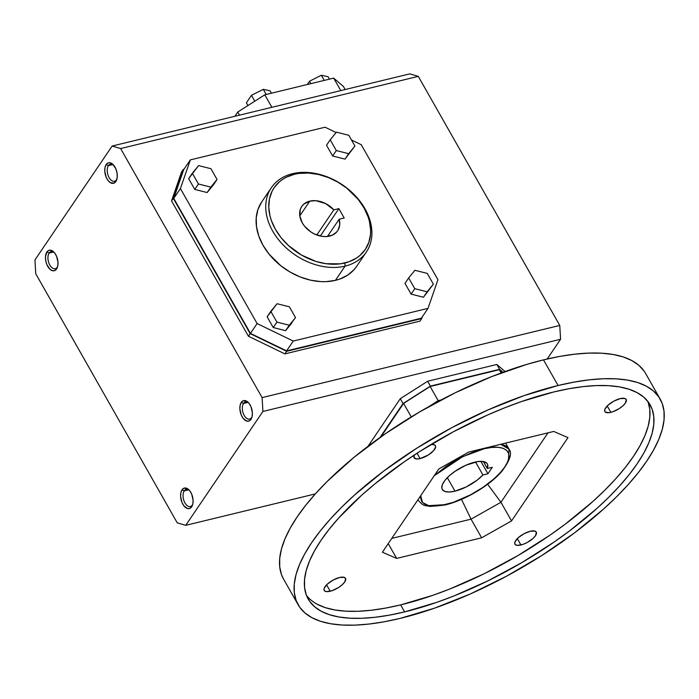 <?xml version="1.0" encoding="UTF-8"?>
<svg xmlns="http://www.w3.org/2000/svg" width="699" height="699" viewBox="0 0 699 699"><rect width="100%" height="100%" fill="white"/><g stroke="black" fill="none" stroke-linecap="round" stroke-linejoin="round"><path stroke-width="1.05" d="M309.771 201.137L299.792 215.86L309.771 201.137L315.861 200.7L325.533 203.523L333.842 209.857L338.893 208.634L344.205 217.992L339.164 219.215A21.686 15.99 -145.9 0 1 337.652 230.775A21.686 15.99 -145.9 0 1 329.622 236.087A21.686 15.99 -145.9 0 1 305.9 227.734A21.686 15.99 -145.9 0 1 301.75 206.441A21.686 15.99 -145.9 0 1 309.771 201.137A21.686 15.99 -145.9 0 1 333.842 209.857L316.804 234.995L333.842 209.857L338.893 208.634L320.317 236.035L338.893 208.634L344.205 217.992L339.164 219.215L339.705 224.921L338.159 229.962L336.638 232.068L332.313 235.17L326.031 236.577L322.195 236.376L314.384 233.955L310.714 231.832L304.528 226.17L302.256 222.841L299.784 215.834L300.343 209.246L301.758 206.432L303.855 204.082L309.771 201.137M327.464 236.463L339.164 219.215L327.464 236.463M261.714 201.915L257.983 209.359L256.227 217.756L256.507 226.782L258.805 236.087L263.042 245.323L269.045 254.121L280.867 265.786L290.172 272.103L300.203 276.961L310.583 280.177L320.911 281.618L325.926 281.653L335.433 280.36L345.079 266.127A57.37 42.298 -145.9 0 1 282.309 244.047A57.37 42.298 -145.9 0 1 271.334 187.716A57.37 42.298 -145.9 0 1 292.566 173.684L294.497 174.252A55.055 40.586 -145.9 0 1 363.978 207.874A55.055 40.586 -145.9 0 1 344.895 262.973L345.079 266.127A57.37 42.298 34.1 0 0 364.957 208.721A57.37 42.298 34.1 0 0 292.566 173.684A57.37 42.298 -145.9 0 1 355.328 195.764A57.37 42.298 -145.9 0 1 366.311 252.094A57.37 42.298 -145.9 0 1 345.079 266.127L335.433 280.36A57.37 42.298 34.1 0 0 356.665 266.319L366.311 252.094M116.453 179.792A8.79 4.937 -103.6 0 0 116.96 178.848A8.79 4.937 76.4 0 1 116.453 179.792A8.79 4.937 76.4 0 1 114.505 181.251A8.79 4.937 76.4 0 1 108.249 175.833A8.79 4.937 76.4 0 1 108.406 165.628L106.187 164.553A10.546 5.924 76.4 0 1 113.098 164.571A10.546 5.924 76.4 0 1 116.75 179.634A10.546 5.924 76.4 0 1 115.842 181.548L116.453 179.792L115.842 181.548A10.546 5.924 76.4 0 1 107.017 178.953A10.546 5.924 76.4 0 1 106.187 164.553L108.406 165.628A8.79 4.937 76.4 0 1 110.363 164.169A8.79 4.937 76.4 0 1 113.64 165.174A8.79 4.937 -103.6 0 0 108.406 165.628L112.766 164.571L108.406 165.628A8.79 4.937 -103.6 0 0 109.096 177.625A8.79 4.937 -103.6 0 0 116.453 179.792M49.131 253.073A8.79 4.937 -103.6 0 0 49.821 265.07A8.79 4.937 -103.6 0 0 57.178 267.236L56.575 268.993A10.546 5.924 76.4 0 1 47.742 266.398A10.546 5.924 76.4 0 1 46.912 251.998L49.131 253.073L53.491 252.016L49.131 253.073A8.79 4.937 76.4 0 1 51.088 251.614A8.79 4.937 76.4 0 1 54.373 252.619A8.79 4.937 -103.6 0 0 49.131 253.073L46.912 251.998A10.546 5.924 76.4 0 1 53.823 252.016A10.546 5.924 76.4 0 1 57.475 267.079A10.546 5.924 76.4 0 1 56.575 268.993L57.178 267.236A8.79 4.937 76.4 0 1 55.23 268.696A8.79 4.937 76.4 0 1 48.974 263.278A8.79 4.937 76.4 0 1 49.131 253.073M251.561 417.618A8.79 4.937 -103.6 0 0 252.068 416.683A8.79 4.937 76.4 0 1 251.561 417.618A8.79 4.937 76.4 0 1 249.604 419.077A8.79 4.937 76.4 0 1 243.357 413.659A8.79 4.937 76.4 0 1 243.514 403.454L241.295 402.379A10.546 5.924 76.4 0 1 248.197 402.397A10.546 5.924 76.4 0 1 251.85 417.46A10.546 5.924 76.4 0 1 250.95 419.374L251.561 417.618L250.95 419.374A10.546 5.924 76.4 0 1 242.125 416.779A10.546 5.924 76.4 0 1 241.295 402.379L243.514 403.454A8.79 4.937 76.4 0 1 245.463 401.995A8.79 4.937 76.4 0 1 248.748 403A8.79 4.937 -103.6 0 0 243.514 403.454L247.865 402.397L243.514 403.454A8.79 4.937 -103.6 0 0 244.204 415.451A8.79 4.937 -103.6 0 0 251.561 417.618M184.239 490.899A8.79 4.937 -103.6 0 0 184.929 502.896A8.79 4.937 -103.6 0 0 192.286 505.062L191.675 506.819A10.546 5.924 76.4 0 1 182.85 504.224A10.546 5.924 76.4 0 1 182.02 489.824L184.239 490.899L188.59 489.842L184.239 490.899A8.79 4.937 76.4 0 1 186.187 489.44A8.79 4.937 76.4 0 1 189.473 490.445A8.79 4.937 -103.6 0 0 184.239 490.899L182.02 489.824A10.546 5.924 76.4 0 1 188.922 489.842A10.546 5.924 76.4 0 1 192.575 504.905A10.546 5.924 76.4 0 1 191.675 506.819L192.286 505.062A8.79 4.937 76.4 0 1 190.329 506.522A8.79 4.937 76.4 0 1 184.082 501.104A8.79 4.937 76.4 0 1 184.239 490.899M330.216 591.232A12.259 4.605 -29.6 0 1 324.205 590.428A12.259 4.605 -29.6 0 1 328.093 583.473A12.259 4.605 -29.6 0 1 339.513 577.514L344.205 577.339L345.638 578.571L344.721 581.979L342.195 584.783L338.552 587.527L332.226 590.629L326.791 591.625L324.607 590.908L324.083 590.166L324.284 588.051L327.534 583.953L333.248 580.004L339.513 577.514A12.259 4.605 -29.6 0 1 345.524 578.318A12.259 4.605 -29.6 0 1 341.636 585.273A12.259 4.605 -29.6 0 1 330.216 591.232L326.59 584.853L330.216 591.232M420.116 458.596A12.259 4.605 -29.6 0 1 414.105 457.793A12.259 4.605 -29.6 0 1 414.411 454.953L413.983 457.539L416.7 458.99L420.116 458.596L417.067 453.223L420.116 458.596L428.452 454.9L433.529 450.733L435.652 446.906L435.547 445.945L434.105 444.713L430.855 444.599A12.259 4.605 -29.6 0 1 435.425 445.682A12.259 4.605 -29.6 0 1 431.536 452.637A12.259 4.605 -29.6 0 1 420.116 458.596M610.856 412.349A12.259 4.605 -29.6 0 1 604.845 411.545A12.259 4.605 -29.6 0 1 608.733 404.59A12.259 4.605 -29.6 0 1 620.153 398.631L624.845 398.456L626.287 399.688L625.369 403.096L622.835 405.901L619.192 408.644L612.874 411.746L609.021 412.681L605.247 412.026L604.722 411.283L604.932 409.168L608.174 405.071L613.888 401.112L620.153 398.631A12.259 4.605 -29.6 0 1 626.164 399.435A12.259 4.605 -29.6 0 1 622.276 406.39A12.259 4.605 -29.6 0 1 610.856 412.349L607.239 405.97L610.856 412.349M520.956 544.975A12.259 4.605 -29.6 0 1 514.945 544.18A12.259 4.605 -29.6 0 1 518.833 537.216A12.259 4.605 -29.6 0 1 530.253 531.266L534.945 531.091L536.386 532.323L535.46 535.731L532.935 538.536L527.221 542.494L522.966 544.381L517.54 545.369L515.346 544.661L514.822 543.918L515.023 541.804L518.274 537.706L523.988 533.748L530.253 531.266A12.259 4.605 -29.6 0 1 536.264 532.061A12.259 4.605 -29.6 0 1 532.376 539.025A12.259 4.605 -29.6 0 1 520.956 544.975L517.339 538.606L520.956 544.975M660.179 399.103A208.188 78.244 -29.6 0 1 594.159 517.243A208.188 78.244 -29.6 0 1 400.247 618.362L434.428 608.2L470.331 593.967L506.565 576.186L541.751 555.556L574.534 532.865L603.648 508.986L616.474 496.884L627.982 484.835L638.056 472.943L646.592 461.34L653.521 450.121L658.773 439.409L662.294 429.291L664.05 419.881L664.024 411.248L662.224 403.498L658.65 396.7L653.355 390.907L646.383 386.189L637.803 382.58L627.685 380.125L616.142 378.841L603.281 378.744L589.231 379.828L574.115 382.1L558.082 385.516A208.188 78.244 -29.6 0 1 660.179 399.103L645.614 373.458A208.188 78.244 150.4 0 0 543.507 359.871A208.188 78.244 150.4 0 0 349.605 460.982A208.188 78.244 150.4 0 0 283.576 579.121L298.15 604.766A208.188 78.244 -29.6 0 1 364.17 486.635A208.188 78.244 -29.6 0 1 558.082 385.516L543.507 359.871L558.082 385.516L523.901 395.669L487.998 409.911L451.764 427.692L416.578 448.321L383.795 471.012L354.681 494.892L341.855 506.993L330.347 519.042L320.273 530.934L311.737 542.538L304.808 553.757L299.556 564.469L296.035 574.587L294.279 583.997L294.305 592.621L296.105 600.38L299.679 607.178L304.974 612.971L311.946 617.689L320.526 621.297L330.644 623.753L342.187 625.037L355.048 625.133L369.098 624.041L384.223 621.778L400.247 618.362A208.188 78.244 -29.6 0 1 298.15 604.766M306.468 595.408A196.62 73.893 150.4 0 0 400.649 604.888L404.634 611.896A196.62 73.893 -29.6 0 1 308.207 599.06A196.62 73.893 -29.6 0 1 370.557 487.483A196.62 73.893 -29.6 0 1 553.695 391.982A196.62 73.893 -29.6 0 1 650.122 404.817A196.62 73.893 -29.6 0 1 587.772 516.395A196.62 73.893 -29.6 0 1 404.634 611.896L400.649 604.888L432.934 595.295L449.763 589.021L483.996 573.827L517.889 555.6L550.139 535.05L565.255 524.136L592.752 501.585L604.871 490.156L615.732 478.771L625.247 467.552L633.311 456.587L639.856 445.997L644.81 435.87L648.139 426.32L649.799 417.425L649.773 409.282L648.069 401.96M500.667 444.311A52.049 19.563 -29.6 0 1 509.003 449.09L500.667 444.311M418.054 499.602L418.491 500.51A52.049 19.563 -29.6 0 1 418.054 499.602M444.704 505.036A2.315 1.328 -103.1 0 0 445.254 504.643L428.784 505.665L422.511 502.529L420.711 495.687L420.615 497.976L421.742 501.533L424.529 504.136L428.871 505.683L434.586 506.111L441.462 505.412L453.363 502.31L470.584 494.813L483.061 487.299L493.966 478.867L499.89 473.092L504.468 467.456L507.518 462.179L508.933 457.452L508.645 453.468L506.679 450.374L503.097 448.286L498.046 447.29L491.72 447.43L484.363 448.688A2.315 1.328 -103.1 0 0 484.582 448.208A2.315 1.328 76.9 0 1 484.363 448.688L472.008 452.559L459.033 458.518L446.556 466.032L434.228 475.748L462.624 456.683L484.363 448.688C496.744 444.87 518.396 446.871 504.468 467.456C489.449 488.295 456.071 503.079 445.254 504.643A2.315 1.328 76.9 0 1 444.704 505.036M454.988 491.152A25.907 9.734 -29.6 0 1 442.284 489.457A25.907 9.734 -29.6 0 1 450.497 474.761A25.907 9.734 -29.6 0 1 474.63 462.179A25.907 9.734 -29.6 0 1 487.334 463.865A25.907 9.734 -29.6 0 1 487.308 468.505L483.341 461.515L487.308 468.505L492.297 467.299L487.308 468.505L487.675 464.678L486.888 463.236L483.481 461.541L477.976 461.532L465.91 465.211L454.935 471.379L449.317 475.792L445.036 480.274L442.458 484.451L441.803 487.946L442.467 489.763L445.062 491.519L449.361 492L454.988 491.152L447.334 477.679L454.988 491.152A25.907 9.734 -29.6 0 0 482.922 474.971L487.919 473.765L480.851 461.323L487.919 473.765L492.297 467.299L487.919 473.765L482.922 474.971L477.216 480.099L466.285 486.906L454.988 491.152M475.538 461.969L482.922 474.971L475.538 461.969M262.116 397.609L559.768 325.437L418.282 76.366L120.621 148.546L262.116 397.609L262.911 411.458L560.572 339.277L559.768 325.437L418.282 76.366L409.797 73.867L112.137 146.039L409.797 73.867L418.282 76.366L120.621 148.546L112.137 146.039L120.621 148.546L262.116 397.609L559.768 325.437L560.572 339.277L262.911 411.458L185.724 525.333L315.319 493.905L185.724 525.333L177.24 522.835L35.745 273.763L34.95 259.923L112.137 146.039L34.95 259.923L35.745 273.763L177.24 522.835L185.724 525.333L262.911 411.458L262.116 397.609M419.959 321.129L284.895 353.886L248.407 336.228L171.543 200.91L181.557 171.971L171.543 200.91L248.407 336.228L284.895 353.886L419.959 321.129L421.715 318.543L286.651 351.291L250.163 333.633L173.291 198.324L183.313 169.385L184.02 169.21L181.557 171.971L183.313 169.385L173.291 198.324L171.543 200.91L173.291 198.324L250.163 333.633L248.407 336.228L250.163 333.633L286.651 351.291L284.895 353.886L286.651 351.291L421.715 318.543L419.959 321.129M508.496 459.54L509.003 449.09L505.604 443.114M438.841 468.933L382.379 552.236L396.639 558.414L388.225 543.612L396.639 558.414L481.637 537.802L471.047 519.165L391.763 538.387L471.047 519.165L481.637 537.802L511.528 520.921L500.938 502.284L471.047 519.165L500.938 502.284L511.528 520.921L567.99 437.618L553.73 431.449L567.99 437.618L511.528 520.921L481.637 537.802L396.639 558.414L382.379 552.236L438.841 468.933L468.732 452.052L438.841 468.933M548.016 432.83L500.938 502.284L548.016 432.83M487.64 484.25L500.938 502.284L487.64 484.25M461.497 499.366L471.047 519.165L461.497 499.366M317.259 604.251L325.358 607.658L334.908 609.974L345.813 611.188L357.958 611.284L371.239 610.253L385.516 608.113L400.649 604.888A196.62 73.893 150.4 0 0 580.013 512.533A196.62 73.893 150.4 0 0 647.877 401.462M468.732 452.052L553.73 431.449L468.732 452.052M553.695 391.982L568.837 388.758L583.115 386.617L596.387 385.586L608.532 385.682L619.436 386.888L628.986 389.212L637.095 392.62L643.683 397.076L648.681 402.545L652.053 408.967L653.757 416.289L653.775 424.433L652.123 433.328L648.794 442.878L643.84 453.004L637.296 463.594L629.231 474.56L619.716 485.779L608.846 497.164L596.736 508.592L569.239 531.144L554.115 542.057L521.865 562.608L487.972 580.834L453.747 596.029L436.919 602.302L404.634 611.896L389.492 615.12L375.214 617.261L361.942 618.292L349.797 618.196L338.893 616.981L329.343 614.666L321.234 611.258L314.646 606.802L309.648 601.332L306.276 594.91L304.572 587.588L304.554 579.445L306.214 570.55L309.535 561L314.489 550.873L321.033 540.283L329.107 529.318L338.613 518.09L361.593 495.285L374.839 483.918L404.214 461.821L420.055 451.301L453.284 431.816L487.509 415.023L504.582 407.849L521.41 401.576L553.695 391.982M283.619 579.2L281.54 574.727L279.731 566.976L279.714 558.352L281.47 548.942L284.991 538.824L290.234 528.103L297.162 516.893L305.708 505.281L315.782 493.398L327.281 481.349L354.14 457.216L385.236 433.817L419.383 412.052L455.267 392.751L491.511 376.665L526.723 364.406L543.507 359.871L559.541 356.446L574.657 354.183L588.715 353.1L601.577 353.196L613.119 354.48L623.228 356.936L631.817 360.544L638.79 365.262L644.085 371.047M441.156 399.933L438.186 400.658L438.64 401.27L438.186 400.658L428.592 406.774L438.186 400.658L430.138 386.486L403.585 403.41L380.946 436.823L403.585 403.41L411.257 416.91L403.585 403.41L430.138 386.486L438.186 400.658L441.156 399.933M501.183 372.951L499.339 369.71L430.138 386.486L499.339 369.71L501.183 372.951M502.546 372.453L499.339 369.71L502.546 372.453M192.793 504.128A8.79 4.937 76.4 0 1 192.286 505.062A8.79 4.937 -103.6 0 0 192.793 504.128M57.685 266.302A8.79 4.937 76.4 0 1 57.178 267.236A8.79 4.937 -103.6 0 0 57.685 266.302M246.389 102.788L251.448 95.317L263.287 89.332L270.05 90.809L271.413 93.212L270.05 90.809L263.287 89.332L266.205 94.47L263.287 89.332L251.448 95.317L254.786 101.189L251.448 95.317L246.389 102.788L247.953 105.54L246.389 102.788M309.491 81.241L307.28 84.509L309.491 81.241L310.854 83.644L309.491 81.241L321.322 75.256L309.491 81.241M328.093 76.733L321.322 75.256L324.249 80.394L321.322 75.256L328.093 76.733L329.456 79.136L328.093 76.733M234.864 116.279L237.73 112.058L264.781 94.819L333.676 78.113L343.401 86.44L345.157 89.542L343.401 86.44L333.676 78.113L264.781 94.819L237.73 112.058L234.864 116.279M239.495 115.16L237.73 112.058L239.495 115.16M271.876 107.305L264.781 94.819L271.876 107.305M340.771 90.599L333.676 78.113L340.771 90.599M499.602 369.317L430.401 386.101L403.026 403.55L380.046 437.46L403.026 403.55L400.274 398.701L368.032 446.268L400.274 398.701L403.026 403.55L430.401 386.101L427.648 381.252L400.274 398.701L427.648 381.252L430.401 386.101L499.602 369.317L496.849 364.476L427.648 381.252L496.849 364.476L499.602 369.317L503.044 372.27L499.602 369.317M505.089 371.527L496.849 364.476L505.089 371.527M277.049 303.716L289.403 306.835L295.52 317.599L289.272 325.236L276.918 322.108L270.801 311.352L277.049 303.716L289.403 306.835L295.52 317.599L285.594 330.671L289.272 325.236L276.918 322.108L273.23 327.543L276.918 322.108L270.801 311.352L267.123 316.787L277.049 303.716M267.123 316.787L273.23 327.543L285.594 330.671L291.832 323.034L285.594 330.671L273.23 327.543L267.123 316.787M210.941 168.721L217.057 179.477L213.37 184.912L217.057 179.477L210.81 187.114L198.455 183.994L192.339 173.23L198.586 165.593L210.941 168.721L217.057 179.477L207.131 192.548L210.81 187.114L198.455 183.994L194.768 189.42L198.455 183.994L192.339 173.23L188.66 178.664L198.586 165.593L210.941 168.721M188.66 178.664L194.768 189.42L207.131 192.548L213.37 184.912L207.131 192.548L194.768 189.42L188.66 178.664M411.091 294.113L414.778 288.678L408.662 277.922L404.983 283.357L411.091 294.113L423.454 297.241L427.133 291.806L414.778 288.678L411.091 294.113L423.454 297.241L433.38 284.17L423.454 297.241L433.38 284.17L427.133 291.806L414.778 288.678L408.662 277.922L414.909 270.286L427.264 273.414L433.38 284.17L427.264 273.414L414.909 270.286L408.662 277.922L404.983 283.357L411.091 294.113M336.315 150.565L330.199 139.8L336.446 132.163L348.801 135.291L354.917 146.047L348.67 153.684L336.315 150.565L332.628 155.999L344.991 159.119L348.67 153.684L336.315 150.565L330.199 139.8L336.446 132.163L348.801 135.291L354.917 146.047L344.991 159.119L354.917 146.047L344.991 159.119L332.628 155.999L336.315 150.565M326.52 145.235L330.199 139.8L326.52 145.235L332.628 155.999L326.52 145.235M428.006 308.381L293.257 341.051L257.11 323.558L180.421 188.555L190.346 159.888L325.096 127.209L336.132 132.557L325.096 127.209L190.346 159.888L183.68 169.717L190.346 159.888L180.421 188.555L173.754 198.385L180.421 188.555L257.11 323.558L250.443 333.388L257.11 323.558L293.257 341.051L286.599 350.889L293.257 341.051L428.006 308.381L421.348 318.211L428.006 308.381L437.932 279.714L428.006 308.381M351.466 139.975L361.243 144.71L437.932 279.714L361.243 144.71L351.466 139.975M271.334 187.716L261.688 201.95A57.37 42.298 34.1 0 0 272.662 258.272A57.37 42.298 34.1 0 0 335.433 280.36L339.828 279.041L347.7 275.118L354.087 269.622L356.639 266.354M183.68 169.717L173.754 198.385L250.443 333.388L286.599 350.889L421.348 318.211L286.599 350.889L250.443 333.388L173.754 198.385L183.68 169.717M422.336 316.761L421.715 318.543L422.336 316.761M547.203 358.998L560.572 339.277L547.203 358.998M106.187 164.553L108.083 162.937L110.433 162.867L112.862 164.344L115.877 168.922L117.021 172.871L117.257 176.838L116.532 180.237L113.946 183.155L110.372 182.675L108.039 180.491L106.152 177.179L104.771 171.211L105.025 167.454L106.187 164.553M46.912 251.998L48.816 250.391L51.158 250.312L54.723 253.055L56.61 256.367L57.982 262.335L57.737 266.092L56.575 268.993L54.671 270.609L52.329 270.679L49.9 269.202L46.877 264.624L45.732 260.683L45.505 256.708L46.912 251.998M250.95 419.374L249.054 420.99L246.712 421.06L243.138 418.317L241.26 415.005L239.879 409.037L240.133 405.28L241.295 402.379L243.191 400.763L246.764 401.252L249.097 403.437L250.985 406.748L252.365 412.716L252.112 416.473L250.95 419.374M191.675 506.819L189.779 508.435L187.437 508.505L183.863 505.77L181.985 502.45L180.604 496.482L180.858 492.725L182.02 489.824L183.916 488.217L187.489 488.697L189.831 490.881L191.709 494.193L193.09 500.161L192.837 503.918L191.675 506.819M294.497 174.252L286.345 177.197L282.728 179.276L279.469 181.74L274.148 187.69L272.129 191.133L269.482 198.769L268.774 207.166L270.015 216.008L271.361 220.491L275.423 229.351L281.19 237.791L288.434 245.506L301.461 255.048L316.053 261.461L326.04 263.706L340.439 263.811L349.116 261.706L356.665 257.94L359.924 255.484L365.254 249.526L368.827 242.387L370.514 234.331L370.627 230.05L369.387 221.216L368.041 216.734L363.978 207.874L358.211 199.425L346.87 188.232L337.94 182.168L328.303 177.511L318.342 174.427L308.434 173.046L298.962 173.413L294.497 174.252L292.566 173.684A57.37 42.298 34.1 0 0 272.689 231.089A57.37 42.298 34.1 0 0 345.079 266.127L344.895 262.973A55.055 40.586 -145.9 0 1 275.423 229.351A55.055 40.586 -145.9 0 1 294.497 174.252M418.019 499.663L418.491 500.51C424.179 507.203 425.368 505.132 429.981 506.452L444.721 505.036C464.092 500.737 489.597 485.726 501.777 471.406C509.973 460.562 512.384 453.127 509.003 449.09"/></g></svg>

